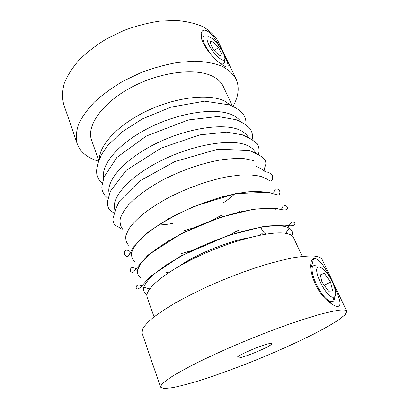<?xml version="1.0" encoding="UTF-8"?>
<svg xmlns="http://www.w3.org/2000/svg" width="409" height="409" viewBox="0 0 409 409"><rect width="100%" height="100%" fill="white"/><g stroke="black" fill="none" stroke-linecap="round" stroke-linejoin="round"><path stroke-width="0.61" d="M222.153 64.648L222.281 64.116M224.239 55.348C228.917 65.031 230.615 70.302 222.598 64.949C211.223 58.109 197.031 37.771 201.939 31.662C204.178 27.439 211.346 32.459 216.652 41.421L220.681 48.364M269.378 343.642L271.586 343.708C273.181 345.83 237.419 360.421 237.077 357.793C235.282 356.382 261.571 344.828 269.378 343.642M339.618 310.14C343.892 309.72 346.28 310.073 346.791 311.203L345.13 314.736L338.33 320.104C331.576 324.424 323.079 329.23 312.829 334.516C296.254 342.762 277.916 351.024 257.818 359.306C237.67 367.446 218.789 374.373 201.172 380.079C190.154 383.473 180.722 385.989 172.874 387.625L164.254 388.55L160.599 387.19L161.504 384.695C163.626 382.405 167.475 379.465 173.043 375.876C179.597 371.945 187.711 367.522 197.378 362.614C207.828 357.502 219.244 352.221 231.632 346.776C251.003 338.478 269.914 331.034 288.36 324.444C299.981 320.431 310.385 317.108 319.572 314.465C327.885 312.261 334.567 310.82 339.618 310.14M334.041 285.901C336.888 291.908 338.795 296.96 339.756 301.055C340.441 304.332 339.813 306.121 337.86 306.413C335.605 306.51 332.471 304.879 328.468 301.515C313.882 290.497 305.968 262.169 313.611 258.657L315.16 258.37C319.904 260.185 324.874 266.617 330.058 277.67M160.599 387.19L142.102 333.192L142.475 329.327C144.193 326.142 147.583 322.369 152.644 318.013C158.666 313.366 166.218 308.355 175.303 302.977C185.154 297.486 195.993 291.985 207.813 286.484C226.351 278.238 244.633 271.249 262.665 265.523C274.066 262.138 284.357 259.531 293.539 257.706C301.919 256.356 308.759 255.804 314.061 256.044C318.596 256.499 321.316 257.716 322.231 259.684L346.791 311.203M232.992 106.371C238.641 96.396 239.669 87.265 236.075 78.978L218.109 41.294C214.858 35.634 209.899 30.808 203.242 26.815C195.64 23.441 186.662 21.319 176.31 20.45L159.541 21.13C147.639 22.919 135.681 26.058 123.661 30.557L106.596 38.85C95.977 45.348 86.774 52.454 78.973 60.174C72.183 68.032 67.255 75.829 64.187 83.564C62.219 91.074 62.056 97.991 63.692 104.31L77.219 143.804C80.455 152.24 87.577 158.048 98.589 161.218M236.075 78.978C233.053 73.83 228.263 69.525 221.709 66.064C214.168 63.206 205.175 61.575 194.72 61.171L177.68 62.465C165.527 64.607 153.252 68.017 140.86 72.7L123.191 81.135C112.148 87.628 102.521 94.632 94.31 102.148C87.127 109.75 81.841 117.209 78.451 124.525C76.192 131.586 75.777 138.012 77.219 143.804M232.409 106.079L223.319 86.524C221.484 82.546 218.166 79.259 213.37 76.672C196.898 67.541 160.839 71.524 131.412 87.306C101.902 103.022 86.187 126.141 91.616 140.272L98.804 160.604M313.611 258.657L311.321 267.251L310.692 267.619M330.073 302.824L331.351 301.591M230.891 105.379L224.618 101.084C209.418 93.503 176.877 96.872 147.889 110.466C118.861 124.014 99.372 144.766 99.397 159.04M302.266 256.402L293.539 237.624C292.547 235.461 289.879 234.025 285.533 233.309C270.697 230.686 232.322 240.344 198.447 256.274C164.505 272.169 143.963 289.802 147.168 297.358L154.07 316.878M328.468 291.147L321.965 282.011L319.915 272.992L324.255 273.14L330.569 282.031L332.727 291.014L328.468 291.147M324.25 285.226L330.569 282.031M320.4 275.129L324.255 273.14M316.924 266.121L315.186 265.656C305.896 263.805 319.148 296.76 329.782 301.08L332.706 301.515C334.143 300.998 334.828 299.378 334.751 296.648M319.306 267.154C310.252 265.727 326.852 299.966 333.995 297.092C339.209 296.065 331.679 276.372 323.734 269.613C322.011 268.064 320.538 267.246 319.306 267.154M205.349 36.156C202.312 35.777 202.097 38.61 204.715 44.663L210.461 53.968M220.717 63.605L221.867 64.034L223.795 63.778C224.475 63.16 224.628 61.948 224.25 60.138M208.421 43.865C212.189 52.265 222.245 62.286 224.285 59.857C227.399 57.925 218.079 42.265 211.279 37.945C206.693 35.312 205.742 37.285 208.421 43.865M222.097 54.801L219.515 55.972L213.253 49.509L209.694 41.933L212.419 40.961L218.564 47.367L222.097 54.801M210.103 42.802L212.419 40.961M214.367 50.66L218.564 47.367M268.181 192.67C262.915 191.565 256.325 191.284 248.411 191.821C239.843 192.859 230.456 194.735 220.257 197.445C204.275 202.21 188.789 208.432 173.784 216.11C159.582 223.795 148.027 231.888 140.307 239.383C135.885 244.229 133.007 248.616 131.678 252.552C131.223 256.157 132.179 259.137 134.541 261.489M182.475 231.157L194.474 227.562M210.906 220.855L221.995 215.027M167 241.1L168.876 240.743M238.416 212.363L240.006 211.305M248.329 137.465C246.668 134.28 243.611 131.734 239.173 129.827C223.089 122.669 186.044 128.329 154.668 144.229C123.232 160.072 105.22 181.754 109.387 194.168M291.939 235.666C293.504 230.809 290.753 227.675 283.688 226.254C278.447 225.615 271.801 225.794 263.739 226.785C254.971 228.273 245.323 230.558 234.792 233.646C218.258 238.948 202.215 245.482 186.668 253.253C171.964 260.968 160.057 268.805 152.194 275.799C147.71 280.267 144.842 284.209 143.59 287.624C143.247 290.687 144.362 293.089 146.938 294.843M275.845 209.27C270.584 208.391 263.953 208.334 255.952 209.096L242.471 211.433C222.936 215.834 199.827 224.357 180.021 234.526C170.476 239.7 162.092 244.879 154.863 250.073C148.462 255.144 143.61 259.863 140.297 264.224L137.552 270.006C137.184 273.34 138.247 276.029 140.747 278.079M168.038 218.585L169.725 218.304M222.107 196.928L223.513 195.947M180.977 253.646L192.368 250.415M228.401 235.707L238.8 230.047M255.768 153.467C254.408 149.837 251.213 147.025 246.187 145.026C229.96 138.334 191.478 145.001 159.382 161.529C127.204 177.997 109.776 199.459 115.272 210.804M260.686 176.432C255.41 175.124 248.851 174.633 241.008 174.955L227.874 176.657C208.917 180.257 186.673 188.166 167.547 198.191C158.319 203.329 150.185 208.58 143.145 213.943C136.887 219.244 132.097 224.27 128.774 229.03L125.911 235.502C125.399 239.352 126.279 242.593 128.544 245.226M240.947 121.902C239.127 119.08 236.244 116.759 232.302 114.949C216.335 107.347 180.497 112.127 149.806 127.46C119.05 142.731 100.675 164.551 103.774 177.879M253.36 160.558L244.751 158.733C237.793 158.252 229.797 158.646 220.758 159.904C202.041 163.14 180.159 170.783 161.345 180.742C147.608 188.37 136.386 196.642 128.835 204.546C124.484 209.705 121.616 214.464 120.241 218.841C119.704 222.915 120.532 226.397 122.726 229.291M166.325 272.42L169.807 271.903M166.223 264.746L166.678 264.771M201.376 37.567L201.939 31.662M158.329 224.965C162.337 224.96 167.204 224.434 172.93 223.386M223.375 202.803C228.038 199.674 231.883 196.642 234.914 193.713M108.242 198.411C104.791 196.535 100.905 190.4 102.056 185.512L104.044 177.046L116.836 157.491L146.371 136.023L188.365 119.934L217.982 116.488L236.218 119.74C239.935 121.192 244.101 123.676 245.103 124.397L249.623 128.155C252.266 131.724 253.094 135.568 252.118 139.694M289.153 228.089L285.753 233.345M149.735 288.856L141.156 286.627M265.906 234.122C263.994 232.982 262.384 230.896 261.07 227.869M143.114 285.957C138.293 284.766 138.176 285.032 137.051 285.477C135.722 286.76 135.829 287.91 137.363 288.928C137.935 289.26 139.224 288.463 141.228 286.535L150.548 276.346L180.701 256.049L228.437 235.39L265.073 226.111L285.068 225.149C294.071 226.964 295.814 224.587 294.623 222.879C293.115 221.903 292.328 220.236 288.457 226.647M136.54 268.836C132.352 267.133 131.856 267.598 131.049 268.074C129.74 270.318 130.185 271.77 132.383 272.43L133.702 271.939L136.407 268.335L148.022 255.109L181.315 233.616L220.512 217.271L254.546 208.948L276.842 208.524C284.73 210.696 288.217 210.338 287.307 207.455C286.867 206.095 285.952 205.415 284.567 205.425L282.997 206.284L281.177 209.817M129.806 251.371C127.066 249.495 125.256 249.807 124.367 252.307C123.958 255.553 127.066 257.154 128.273 256.172L133.585 246.903L147.869 232.404C162.076 222.348 177.726 213.6 194.812 206.172L235.558 193.585L268.769 192.256C273.023 193.789 276.223 194.684 278.36 194.94C279.444 194.669 279.955 193.59 279.899 191.698C279.439 190.379 278.641 189.515 277.491 189.101C275.763 189.224 275.058 187.808 273.769 192.619M238.882 230.032L228.544 235.661M192.225 250.482L180.906 253.692M131.447 253.81L130.323 252.992M114.551 213.575L110.174 210.272C107.296 207.879 107.086 202.368 107.71 200.671L110.343 191.33L126.161 170.379L161.223 148.038L200.047 134.852L226.627 132.143L242.736 134.909L251.617 139.392L257.373 143.958C259.265 147.501 259.546 151.161 258.217 154.945M248.81 237.787C229.689 240.789 196.484 253.963 179.239 266.182M256.182 166.356L261.918 169.157C264.695 171.386 266.136 172.373 266.249 172.117C267.987 171.898 269.976 172.91 272.2 175.164C272.972 178.242 272.65 180.124 271.239 180.809C271.203 181.463 269.695 180.865 266.729 179.014L260.85 176.33M102.368 183.498C99.239 180.573 97.378 177.511 96.785 174.311C96.432 169.454 96.78 168.155 97.915 163.406L101.498 154.587L107.761 145.446L121.713 132.148L142.45 118.876L170.834 107.168L204.572 101.166L229.822 104.929C238.079 108.59 243.115 112.674 244.94 117.189C245.835 119.597 246.146 122.179 245.881 124.929M121.529 229.066C118.089 226.52 117.547 226.744 115.43 225.277C112.976 223.764 112.506 218.657 113.462 216.852L115.905 208.59L119.428 201.151L139.653 181.034L174.74 161.611L217.823 149.213L249.383 150.446C253.677 152.312 257.195 154.111 259.93 155.844C261.305 156.238 262.9 157.429 264.725 159.413C265.876 161.652 266.141 163.585 265.533 165.21C265.18 166.504 264.93 166.223 264.076 170.896M262.189 233.473L259.735 235.241M169.648 272.005L166.662 272.455M137.434 270.559L135.594 269.633M333.995 297.092L332.706 301.515M328.621 301.648L329.782 301.08M224.285 59.857L223.795 63.778"/></g></svg>
